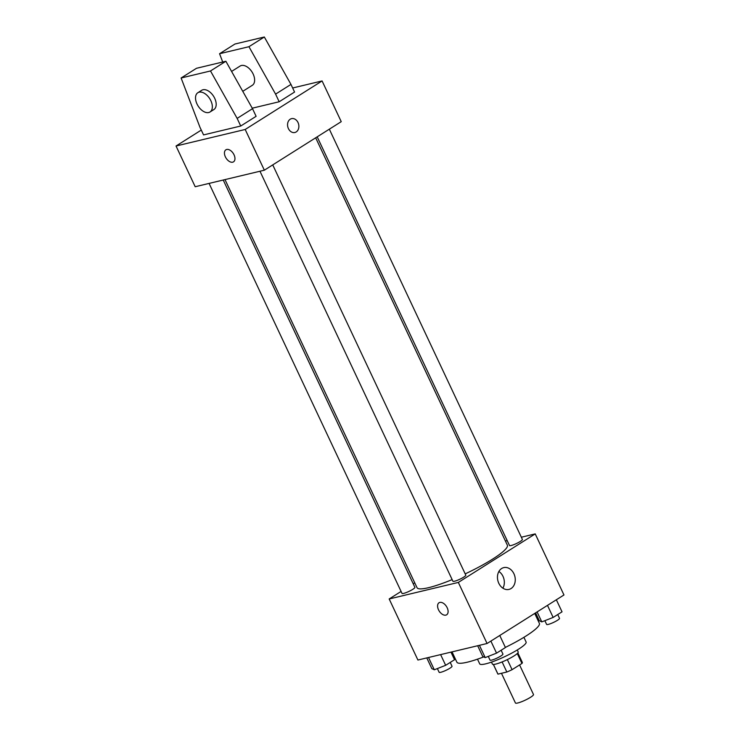 <?xml version="1.0" encoding="UTF-8"?>
<svg xmlns="http://www.w3.org/2000/svg" width="740" height="740" viewBox="0 0 740 740"><rect width="100%" height="100%" fill="white"/><g stroke="black" fill="none" stroke-linecap="round" stroke-linejoin="round"><path stroke-width="1.11" d="M501.47 673.298L515.447 703A9.972 1.6 -25.2 0 0 525.15 700.197A9.972 1.6 -25.2 0 0 533.494 694.509L519.582 664.946M517.279 653.531L521.95 663.456L512.08 669.672A13.542 2.174 -25.2 0 1 506.845 672.013L497.974 674.131A13.542 2.174 -25.2 0 1 497.844 673.983L493.358 664.446M521.95 663.456A13.542 2.174 -25.2 0 0 522.348 662.457L517.861 652.921M517.26 649.979L518.204 651.977A14.245 2.285 154.8 0 1 506.28 660.108A14.245 2.285 154.8 0 1 492.415 664.104L491.48 662.115M507.344 659.599L512.08 669.672M493.413 664.446L497.974 674.131M502.109 661.939L506.845 672.013M523.902 637.325L526.112 642.033A25.641 4.116 154.8 0 1 504.662 656.676A25.641 4.116 154.8 0 1 479.714 663.873L477.494 659.164M534.706 613.432L539.377 623.357A45.584 7.317 154.8 0 1 505.365 647.408M483.692 656.907A45.584 7.317 154.8 0 1 456.876 662.18L452.029 651.875M521.339 537.221L535.224 533.901L563.963 594.969L487.068 643.495L417.915 660.034L389.175 598.965L401.089 591.445M413.225 583.786L414.752 582.833M225.006 179.598L417.036 587.69A49.922 8.011 -25.2 0 0 452.149 579.624M465.192 573.879A49.922 8.011 -25.2 0 0 507.372 545.177L315.675 137.797M535.224 533.901L458.328 582.426L389.175 598.965M505.42 541.033L507.187 540.607M259.971 171.236L452.908 581.233A7.123 1.147 -25.2 0 0 459.836 579.235A7.123 1.147 -25.2 0 0 465.802 575.165L272.736 164.891M209.078 183.409L402.014 593.406A7.123 1.147 -25.2 0 0 408.943 591.408A7.123 1.147 -25.2 0 0 414.9 587.347L223.23 180.024M329.328 129.176L522.394 539.451A7.123 1.147 154.8 0 1 518.49 542.485A7.123 1.147 154.8 0 1 511.137 545.519A7.123 1.147 154.8 0 1 509.499 545.519L317.192 136.835M458.328 582.426L487.068 643.495M513.921 573.75A11.202 8.76 -103.5 0 1 508.963 589.419A11.202 8.76 -103.5 0 1 497.844 580.558A11.202 8.76 -103.5 0 1 503.746 567.617A11.202 8.76 -103.5 0 1 513.921 573.75M446.646 614.801A7.123 4.292 57.7 0 1 445.841 615.134A7.123 4.292 57.7 0 1 438.848 610.445A7.123 4.292 57.7 0 1 439.042 602.758A7.123 4.292 57.7 0 1 446.479 606.486A7.123 4.292 57.7 0 1 446.646 614.801A7.123 4.292 57.7 0 1 445.841 615.134A7.123 4.292 57.7 0 1 438.848 610.445A7.123 4.292 57.7 0 1 439.042 602.749M498.899 571.465A11.202 8.76 -103.5 0 1 502.987 576.358A11.202 8.76 -103.5 0 1 502.895 588.189M292.642 87.986L322.085 80.947L341.242 121.665L264.346 170.191L195.194 186.73L176.037 146.011L201.289 130.083M234.025 154.79A7.123 4.292 57.7 0 1 233.507 161.847A7.123 4.292 57.7 0 1 226.07 158.12A7.123 4.292 57.7 0 1 225.904 149.804A7.123 4.292 57.7 0 1 234.025 154.79M322.085 80.947L245.19 129.472L264.346 170.191M245.19 129.472L176.037 146.011M225.904 149.804A7.123 4.292 -122.3 0 0 226.07 158.12A7.123 4.292 -122.3 0 0 233.507 161.847M290.219 119.205A7.123 5.569 -103.5 0 1 291.56 118.641A7.123 5.569 -103.5 0 1 298.627 124.274A7.123 5.569 -103.5 0 1 294.871 132.497A7.123 5.569 -103.5 0 1 288.064 127.752A7.123 5.569 -103.5 0 1 290.219 119.205M294.871 132.497A7.123 5.569 76.5 0 0 298.627 124.274A7.123 5.569 76.5 0 0 291.551 118.641M252.248 108.197L279.174 101.759L294.557 92.056L290.968 84.416L264.328 37L234.931 44.03L219.558 53.733L222.722 62.021M240.731 126.022L256.114 116.319L252.516 108.678L225.876 61.263L196.488 68.293L181.106 77.996L199.967 127.28L203.565 134.911L240.731 126.022L237.142 118.391L210.502 70.966L181.106 77.996M242.766 91.325L252.303 85.303A11.396 6.873 -122.3 0 0 252.618 72.992A11.396 6.873 -122.3 0 0 241.434 65.49A11.396 6.873 -122.3 0 0 240.139 66.026L231.592 71.428M279.174 101.759L275.585 94.119L248.945 46.703L219.558 53.733M210.012 111.99L213.86 109.566A11.396 6.873 -122.3 0 0 214.174 97.255A11.396 6.873 -122.3 0 0 202.991 89.753A11.396 6.873 -122.3 0 0 201.696 90.289L197.848 92.722A11.396 6.873 57.7 0 1 209.744 98.688A11.396 6.873 57.7 0 1 210.012 111.99A11.396 6.873 57.7 0 1 197.016 104.007A11.396 6.873 57.7 0 1 197.848 92.722M210.502 70.966L225.876 61.263M248.945 46.703L264.328 37M237.142 118.391L252.516 108.678M275.585 94.119L290.968 84.416M556.351 599.77L562.03 611.823L553.15 617.428L541.791 621.887L539.321 620.74L535.612 612.859M537.101 611.915L541.791 621.887M547.48 605.376L553.15 617.428M544.871 620.675L546.62 624.403A7.123 1.147 -25.2 0 0 553.557 622.405A7.123 1.147 -25.2 0 0 559.514 618.335L557.729 614.542M499.759 635.484L505.429 647.537L496.549 653.143L485.2 657.601L482.721 656.454L477.679 645.743M479.418 645.326L485.2 657.601M490.879 641.09L496.549 653.143M488.271 656.389L490.028 660.117A7.123 1.147 -25.2 0 0 496.956 658.119A7.123 1.147 -25.2 0 0 502.923 654.049L501.128 650.257M450.965 652.134L454.536 659.719L445.656 665.316L434.306 669.774L431.827 668.627L426.786 657.916M428.525 657.499L434.306 669.774M440.615 654.604L445.656 665.316M437.377 668.572L439.135 672.29A7.123 1.147 -25.2 0 0 446.063 670.292A7.123 1.147 -25.2 0 0 452.02 666.231L450.235 662.43"/></g></svg>
